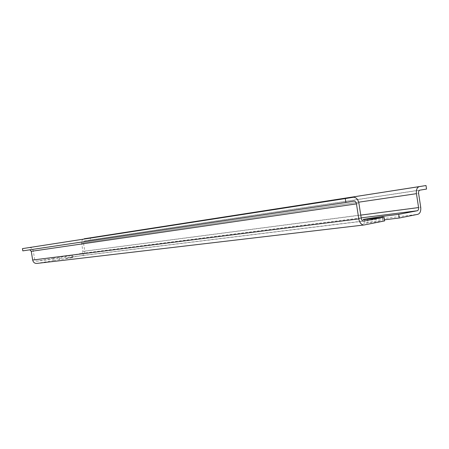 <?xml version="1.0" encoding="UTF-8"?>
<svg xmlns="http://www.w3.org/2000/svg" width="449" height="449" viewBox="0 0 449 449"><rect width="100%" height="100%" fill="white"/><g stroke="black" fill="none" stroke-linecap="round" stroke-linejoin="round"><path stroke-width="0.34" stroke-dasharray="2.25 1.68" d="M384.451 219.802L364.616 222.872C362.478 223.394 363.623 223.406 368.045 222.895L384.625 220.914M53.773 260.471L72.906 257.574L66.11 258.31L65.762 256.149L71.756 255.397L53.42 258.282L53.773 260.471L36.947 263.411L364.302 224.943M83.194 239.171C81.937 240.075 81.409 241.388 81.611 243.111L82.942 251.423L81.735 253.388L65.762 256.149M66.11 258.31L82.077 255.52C84.058 254.937 84.962 253.466 84.788 251.109L83.458 242.808L84.642 240.872L90.513 239.923L90.17 237.807M53.42 258.282L36.56 261.195L34.691 259.685L33.288 251.002C32.682 248.611 31.25 247.466 28.994 247.579M90.513 239.923L426.55 189.057M22.815 250.868L29.853 249.812M367.484 219.241L368.045 222.895M382.284 217.4L382.688 220.016M59.33 257.546L59.683 259.763M71.756 255.397L72.109 257.586M81.735 253.388L361.181 217.883M36.588 261.189L363.533 221.138M33.288 251.002L358.947 203.459M34.691 259.685L361.265 218.427M82.942 251.423L360.755 215.127M81.611 243.111L358.672 202.196M84.659 240.872L419.843 190.174M83.458 242.808L418.58 193.3M84.788 251.109L420.707 207.163M82.077 255.52L417.862 214.319M29.353 249.812L353.986 201.13M364.111 219.612L364.616 222.872M72.547 255.369L72.906 257.574M36.56 261.195L363.567 221.133M84.642 240.872L419.826 190.174"/><path stroke-width="0.67" d="M29.853 249.812L31.267 251.333L32.67 260.033L358.785 218.893C359.683 222.968 361.484 224.988 364.19 224.96L384.625 220.914L384.047 217.181L367.484 219.241C363.061 219.774 361.922 219.791 364.06 219.292L382.133 216.429L398.695 214.353L399.256 218.012L384.451 219.802M398.695 214.353L417.317 210.749C418.328 210.373 418.749 209.313 418.586 207.567L416.453 193.665C416.088 189.775 417.02 187.435 419.237 186.632L426.011 185.538L426.55 189.057L419.826 190.174C418.833 190.533 418.417 191.571 418.58 193.3L420.707 207.163C421.078 211.086 420.129 213.471 417.862 214.319L399.256 218.012M426.011 185.538L83.194 239.171M358.785 218.893L356.461 203.88C356.057 202.033 355.232 201.118 353.986 201.13L345.887 202.482L345.281 198.581L353.391 197.268C356.186 197.251 358.038 199.311 358.947 203.459L361.265 218.427C361.664 220.24 362.466 221.138 363.668 221.121L384.047 217.181M32.67 260.033C33.265 262.384 34.663 263.512 36.857 263.428L363.954 224.988M353.391 197.268L22.45 248.623L22.815 250.868L345.887 202.482M22.45 248.623L345.281 198.581M382.133 216.429L382.284 217.4M361.181 217.883L417.317 210.749M360.755 215.127L418.586 207.567M358.672 202.196L416.453 193.665M84.317 238.745L419.299 186.627M31.267 251.333L356.461 203.88M364.06 219.292L364.111 219.612M84.266 238.75L419.237 186.632"/></g></svg>
